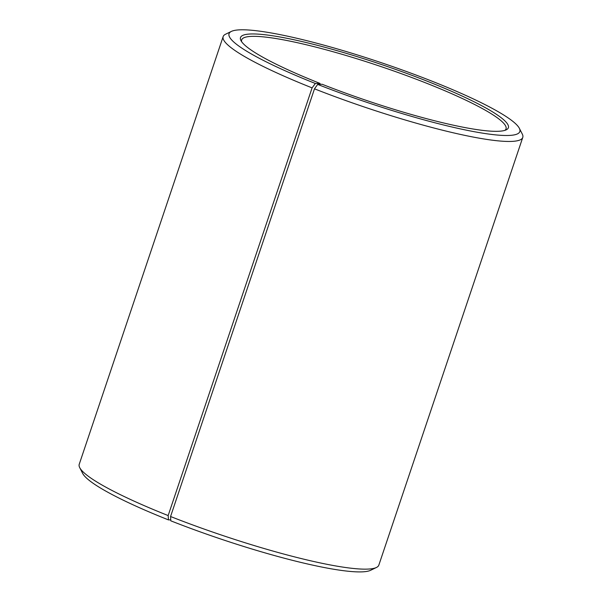 <?xml version="1.0" encoding="UTF-8"?>
<svg xmlns="http://www.w3.org/2000/svg" width="602" height="602" viewBox="0 0 602 602"><rect width="100%" height="100%" fill="white"/><g stroke="black" fill="none" stroke-linecap="round" stroke-linejoin="round"><path stroke-width="0.9" d="M241.665 41.756A139.468 19.166 -161.4 0 1 241.665 39.905A139.468 19.166 -161.4 0 1 379.96 66.22A139.468 19.166 -161.4 0 1 506.026 128.866A139.468 19.166 -161.4 0 1 504.912 130.348M170.757 519.872L168.485 519.902A153.412 21.085 -161.4 0 1 82.64 473.375L79.712 467.626A158.063 21.725 -161.4 0 1 79.231 464.285L223.161 36.587A158.063 21.725 -161.4 0 1 225.569 34.216L231.379 31.409A153.412 21.085 -161.4 0 1 381.164 62.653A153.412 21.085 -161.4 0 1 519.36 128.324A153.412 21.085 -161.4 0 1 317.683 84.408L322.153 84.265A141.327 19.422 -161.4 0 0 506.222 129.836A141.327 19.422 -161.4 0 0 380.63 64.233A141.327 19.422 -161.4 0 0 240.928 40.552A141.327 19.422 -161.4 0 0 320.008 83.415L320.076 84.333M519.36 128.324L522.288 134.073A158.063 21.725 -161.4 0 1 522.769 137.422L378.839 565.112A158.063 21.725 -161.4 0 1 376.431 567.483L370.621 570.29A153.412 21.085 -161.4 0 1 170.81 520.828L170.562 516.516L314.492 88.825L317.683 84.408M168.485 519.902L168.161 515.568A158.063 21.725 -161.4 0 1 79.712 467.626M376.431 567.483A158.063 21.725 -161.4 0 1 170.562 516.516M168.161 515.568L312.092 87.877A158.063 21.725 -161.4 0 1 223.161 36.587M522.769 137.422A158.063 21.725 -161.4 0 1 314.492 88.825M312.092 87.877L315.35 83.482A153.412 21.085 -161.4 0 1 231.379 31.409M315.35 83.482L320.008 83.415"/></g></svg>
